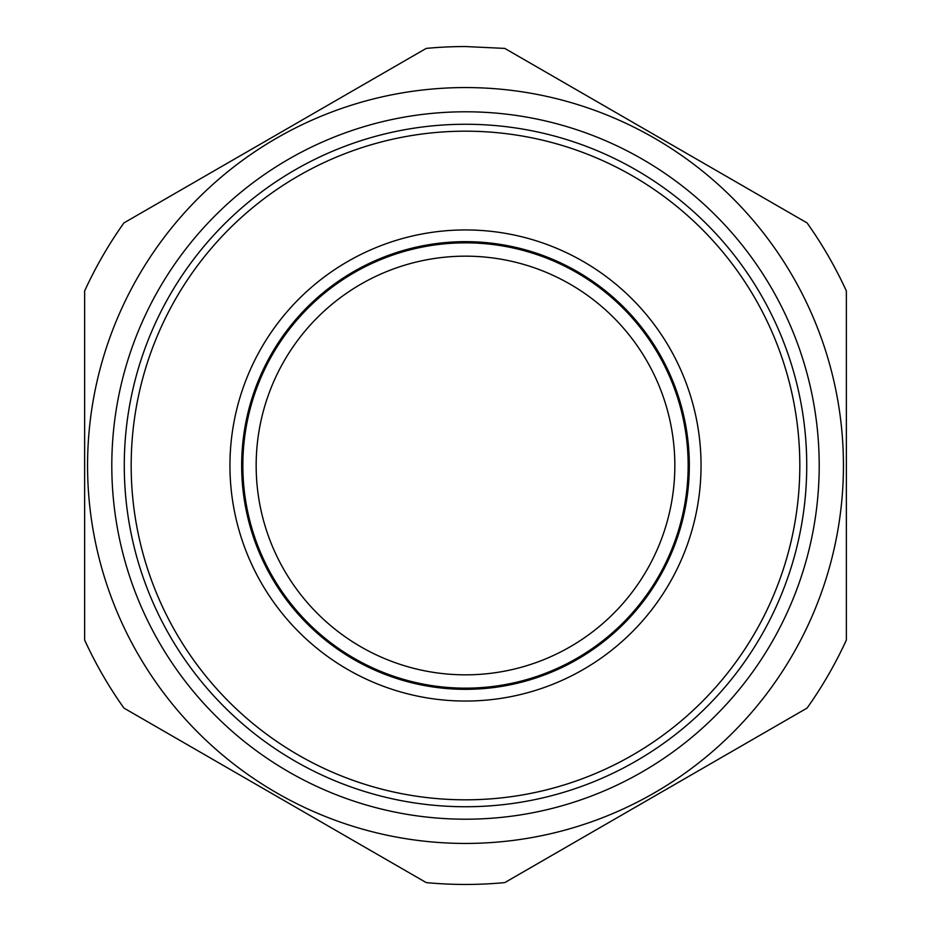 <?xml version="1.0" encoding="UTF-8"?>
<svg xmlns="http://www.w3.org/2000/svg" width="931" height="931" viewBox="0 0 931 931"><rect width="100%" height="100%" fill="white"/><g stroke="black" fill="none" stroke-linecap="round" stroke-linejoin="round"><path stroke-width="1.4" d="M465.5 242.84A222.66 222.66 0 0 1 688.16 465.5A222.66 222.66 0 0 1 465.5 688.16A222.66 222.66 0 0 1 242.84 465.5A222.66 222.66 0 0 1 465.5 242.84M465.5 674.835A209.335 209.335 0 0 0 674.835 465.5A209.335 209.335 0 0 0 465.5 256.165A209.335 209.335 0 0 0 256.165 465.5A209.335 209.335 0 0 0 465.5 674.835M465.5 884.45A418.95 418.95 0 0 0 504.777 882.6L807.084 708.072A418.95 418.95 0 0 0 846.36 640.039L846.36 290.961A418.95 418.95 0 0 0 807.084 222.928L504.777 48.4L465.5 46.55A418.95 418.95 0 0 0 426.223 48.4L123.916 222.928A418.95 418.95 0 0 0 84.64 290.961L84.64 640.039A418.95 418.95 0 0 0 123.916 708.072L426.223 882.6A418.95 418.95 0 0 0 465.5 884.45M662.139 142.746A377.939 377.939 0 0 1 788.254 662.139A377.939 377.939 0 0 1 268.861 788.254A377.939 377.939 0 0 1 142.746 268.861A377.939 377.939 0 0 1 662.139 142.746M295.93 775.907A353.71 353.71 0 0 1 512.644 114.944A353.71 353.71 0 0 1 775.907 635.07A353.71 353.71 0 0 1 295.93 775.907M510.979 127.303A341.246 341.246 0 0 0 301.9 764.968A341.246 341.246 0 0 0 764.968 629.1A341.246 341.246 0 0 0 510.979 127.303M625.783 172.107A334.322 334.322 0 0 0 172.107 305.217A334.322 334.322 0 0 0 305.217 758.893A334.322 334.322 0 0 0 758.893 625.783A334.322 334.322 0 0 0 625.783 172.107M465.5 229.945A235.555 235.555 0 0 1 577.441 672.752A235.555 235.555 0 0 1 229.945 465.5A235.555 235.555 0 0 1 465.5 229.945M571.867 662.441A223.836 223.836 0 0 0 465.5 241.664A223.836 223.836 0 0 0 241.664 465.5A223.836 223.836 0 0 0 571.867 662.441"/></g></svg>
